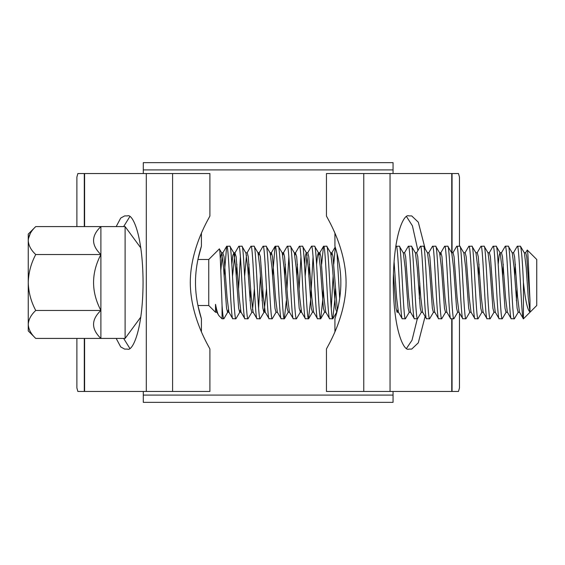 <?xml version="1.0" encoding="UTF-8"?>
<svg xmlns="http://www.w3.org/2000/svg" width="565" height="565" viewBox="0 0 565 565"><rect width="100%" height="100%" fill="white"/><g stroke="black" fill="none" stroke-linecap="round" stroke-linejoin="round"><path stroke-width="0.85" d="M143.291 395.097L393.056 395.097L393.056 402.358L143.291 402.358L143.291 391.467M393.056 395.097L393.056 391.467M393.056 173.533L393.056 169.903L143.291 169.903L143.291 162.642L393.056 162.642L393.056 169.903M143.291 173.533L143.291 169.903M35.743 226.579C31.033 230.986 28.533 235.647 28.25 240.563C28.561 245.528 31.061 250.189 35.743 254.54C31.047 263.29 28.554 272.613 28.25 282.5C28.547 292.366 31.047 301.689 35.743 310.46C31.033 314.867 28.533 319.529 28.25 324.437C28.561 329.409 31.061 334.07 35.743 338.421L28.25 330.928L28.25 234.072L35.743 226.579L100.895 226.579L100.895 338.421L125.105 338.421L140.798 317.092M35.743 254.54L100.895 254.54C91.127 245.139 91.127 235.817 100.895 226.579L125.105 226.579L125.105 338.421M201.423 331.74L201.423 318.822L197.912 305.503L208.746 305.503L215.512 312.268L215.512 304.323C216.783 310.771 217.935 314.564 218.959 315.715L222.066 318.822L222.066 305.616C221.212 284.301 220.258 246.63 219.312 248.932L221.706 252.901L220.301 258.339M201.423 318.822C201.627 319.204 195.384 302.056 195.497 282.5C195.384 262.979 201.627 245.782 201.423 246.178L197.912 259.497L208.746 259.497L208.746 305.503M215.512 304.323L216.776 312.099L218.959 315.715M208.746 259.497L219.312 248.932M525.507 252.901L527.272 250.02L536.75 259.497L536.75 305.503L523.43 318.822L523.43 282.5C522.42 260.444 521.41 248.332 520.407 246.178L517.222 246.319L513.401 252.901M527.272 250.02C528.127 249.511 529.066 282.182 529.984 300.757L529.984 311.972C527.569 310.383 525.386 300.559 523.43 282.5M529.984 311.972L528.226 297.381L526.206 267.619L524.384 252.901L520.407 246.178M517.378 246.178C519.39 243.953 521.417 321.047 523.43 318.822L519.454 312.099L517.632 297.381L514.602 256.722L513.592 252.732L512.081 252.732M518.331 312.099L514.355 318.822C512.335 321.047 510.315 243.953 508.295 246.178L505.272 246.178L501.487 252.732L499.976 252.732L499.114 255.719L498.203 264.251M519.652 312.268L518.133 312.268L517.123 308.278L514.101 267.619L512.271 252.901L508.295 246.178M514.355 318.822L511.17 318.681L507.349 312.099L505.527 297.381L502.497 256.722L501.487 252.732M511.325 318.822C509.312 321.047 507.285 243.953 505.272 246.178M506.219 312.099L502.243 318.822C500.23 321.047 498.203 243.953 496.19 246.178L493.012 246.319L489.191 252.901M507.54 312.268L506.028 312.268L505.018 308.278L501.995 267.619L500.166 252.901L496.19 246.178M502.243 318.822L499.065 318.681L495.244 312.099L493.415 297.381L490.392 256.722L489.382 252.732L487.87 252.732M499.22 318.822C497.2 321.047 495.18 243.953 493.167 246.178M494.114 312.099L490.138 318.822C488.125 321.047 486.098 243.953 484.085 246.178L480.9 246.319L477.079 252.901M495.434 312.268L493.923 312.268L492.913 308.278L489.883 267.619L488.061 252.901L484.085 246.178M490.138 318.822L486.952 318.681L483.132 312.099L481.309 297.381L478.28 256.722L477.277 252.732L475.758 252.732M487.108 318.822C485.095 321.047 483.075 243.953 481.055 246.178M482.009 312.099L478.032 318.822C476.013 321.047 473.993 243.953 471.98 246.178L468.795 246.319L464.974 252.901M483.329 312.268L481.811 312.268L480.808 308.278L477.778 267.619L475.956 252.901L471.98 246.178M478.032 318.822L474.847 318.681L471.026 312.099L469.204 297.381L466.174 256.722L465.165 252.732L463.653 252.732M475.003 318.822C472.99 321.047 470.963 243.953 468.95 246.178M469.896 312.099L465.92 318.822C463.907 321.047 461.888 243.953 459.868 246.178L456.69 246.319L452.869 252.901M471.217 312.268L469.706 312.268L468.696 308.278L465.673 267.619L463.844 252.901L459.868 246.178M465.92 318.822L462.742 318.681L458.921 312.099L457.092 297.381L454.069 256.722L453.059 252.732L451.548 252.732M462.897 318.822C460.885 321.047 458.858 243.953 456.845 246.178M457.791 312.099L453.815 318.822C451.802 321.047 449.775 243.953 447.763 246.178L444.577 246.319L440.757 252.901L440.199 255.062M459.112 312.268L457.601 312.268L456.591 308.278L453.561 267.619L451.739 252.901L447.763 246.178M453.815 318.822L450.637 318.681L446.816 312.099L444.987 297.381L441.964 256.722L440.954 252.732L439.436 252.732M450.792 318.822C448.772 321.047 446.753 243.953 444.733 246.178M445.686 312.099L441.71 318.822C439.697 321.047 437.67 243.953 435.657 246.178L432.472 246.319L428.651 252.901M447.007 312.268L445.495 312.268L444.486 308.278L441.456 267.619L439.634 252.901L435.657 246.178M441.71 318.822L438.525 318.681L434.704 312.099L432.882 297.381L429.852 256.722L428.842 252.732L427.331 252.732M438.68 318.822C436.667 321.047 434.64 243.953 432.628 246.178M433.581 312.099L429.605 318.822C427.585 321.047 425.565 243.953 423.545 246.178L420.367 246.319L416.546 252.901M434.902 312.268L433.383 312.268L432.373 308.278L429.351 267.619L427.521 252.901L423.545 246.178M429.605 318.822L426.42 318.681L422.599 312.099L420.777 297.381L417.747 256.722L416.737 252.732L415.226 252.732M426.575 318.822C424.562 321.047 422.535 243.953 420.522 246.178M421.469 312.099L417.493 318.822C415.48 321.047 413.453 243.953 411.44 246.178L408.262 246.319L404.441 252.901M422.79 312.268L421.278 312.268L420.268 308.278L417.245 267.619L415.416 252.901L411.44 246.178M417.493 318.822L414.315 318.681L410.494 312.099L408.665 297.381L405.642 256.722L404.632 252.732L403.12 252.732M414.47 318.822C412.45 321.047 410.43 243.953 408.417 246.178M409.364 312.099L405.388 318.822C403.375 321.047 401.348 243.953 399.335 246.178L396.15 246.319M410.684 312.268L409.173 312.268L408.163 308.278L405.133 267.619L403.311 252.901L399.335 246.178M405.388 318.822L402.202 318.681L398.382 312.099L396.559 297.381L394.073 261.616M402.358 318.822C400.345 321.047 398.325 243.953 396.305 246.178M339.685 298.433L337.023 253.445L334.925 246.178L334.925 233.26M335.433 288.637L334.763 300.658L332.743 318.822C330.73 321.047 328.703 243.953 326.69 246.178L323.512 246.319L321.655 264.251M334.925 331.74L334.925 318.822L336.832 312.268L335.518 308.278L332.495 267.619L330.666 252.901L326.69 246.178M332.743 318.822L329.565 318.681L325.744 312.099L323.915 297.381L320.892 256.722L319.882 252.732L319.126 255.062M329.72 318.822C327.7 321.047 325.68 243.953 323.667 246.178M323.321 288.637L322.657 300.658L320.638 318.822C318.625 321.047 316.598 243.953 314.585 246.178L311.555 246.178L307.777 252.732L306.258 252.732L305.397 255.719L304.493 264.251M320.793 318.681L324.614 312.099L323.413 308.278L320.383 267.619L318.561 252.901L314.585 246.178M320.638 318.822L317.452 318.681L313.632 312.099L311.809 297.381L308.78 256.722L307.777 252.732M317.608 318.822C315.595 321.047 313.575 243.953 311.555 246.178M313.074 256.581L310.545 300.658L308.532 318.822C306.513 321.047 304.493 243.953 302.48 246.178L299.295 246.319L295.474 252.901L294.909 255.062M308.688 318.681L312.509 312.099L311.308 308.278L308.278 267.619L306.456 252.901L302.48 246.178M308.532 318.822L305.347 318.681L301.526 312.099L299.704 297.381L296.674 256.722L295.474 252.901M305.503 318.822C303.49 321.047 301.463 243.953 299.45 246.178M300.961 309.938L300.396 312.099L296.42 318.822C294.407 321.047 292.388 243.953 290.368 246.178L287.19 246.319L283.369 252.901L282.804 255.062M300.396 312.099L299.196 308.278L296.173 267.619L294.344 252.901L290.368 246.178M296.42 318.822L293.242 318.681L289.421 312.099L287.592 297.381L284.569 256.722L283.559 252.732L282.048 252.732M293.397 318.822C291.385 321.047 289.358 243.953 287.345 246.178M286.328 300.75L284.315 318.822C282.302 321.047 280.275 243.953 278.263 246.178L275.077 246.319L272.549 276.363M284.47 318.681L288.291 312.099L287.091 308.278L284.061 267.619L282.239 252.901L278.263 246.178M284.315 318.822L281.137 318.681L277.316 312.099L275.487 297.381L272.464 256.722L271.454 252.732L270.699 255.062M281.292 318.822C279.272 321.047 277.253 243.953 275.233 246.178M276.186 312.099L272.21 318.822C270.197 321.047 268.17 243.953 266.157 246.178L262.972 246.319L259.151 252.901L258.586 255.062M277.507 312.268L275.995 312.268L274.986 308.278L271.956 267.619L270.134 252.901L266.157 246.178M272.21 318.822L269.025 318.681L265.204 312.099L263.382 297.381L260.352 256.722L259.151 252.901M269.18 318.822C267.167 321.047 265.14 243.953 263.128 246.178M266.496 288.637L264.081 312.099L260.105 318.822C258.085 321.047 256.065 243.953 254.045 246.178L250.867 246.319L247.046 252.901L245.726 252.732L241.94 246.178L238.762 246.319L234.941 252.901L232.519 276.363M265.204 312.099L263.883 312.268L262.873 308.278L259.851 267.619L258.021 252.901L254.045 246.178M260.105 318.822L256.92 318.681L253.099 312.099L251.277 297.381L248.247 256.722L247.237 252.732M257.075 318.822C255.062 321.047 253.035 243.953 251.022 246.178M251.969 312.099L247.993 318.822C245.98 321.047 243.953 243.953 241.94 246.178M247.993 318.822L244.815 318.681L240.994 312.099L239.165 297.381L236.142 256.722L234.941 252.901M244.97 318.822C242.95 321.047 240.93 243.953 238.917 246.178M240.429 309.938L239.864 312.099L235.888 318.822C233.875 321.047 231.848 243.953 229.835 246.178L226.65 246.319L224.121 276.363M241.184 312.268L239.673 312.268L238.663 308.278L235.633 267.619L233.811 252.901L229.835 246.178M235.888 318.822L232.702 318.681L228.882 312.099L227.059 297.381L224.03 256.722L222.829 252.901L226.65 246.319M232.858 318.822C230.845 321.047 228.825 243.953 226.805 246.178M517.039 288.637L516.368 300.75M515.365 264.251L514.694 276.363M503.26 264.251L502.589 276.363M479.042 264.251L478.371 276.363M335.292 247.364L333.76 264.251M333.089 276.363L331.231 308.419M309.542 264.251L308.871 276.363M300.961 256.581L299.111 288.637M297.437 264.251L296.766 276.363M288.856 256.581L286.999 288.637M285.332 264.251L284.654 276.363M262.789 288.637L262.118 300.75M260.444 276.363L258.586 308.419M250.683 288.637L250.005 300.75M249.01 264.251L248.339 276.363M240.429 256.581L238.571 288.637M236.905 264.251L236.227 276.363M228.324 309.938L227.759 312.099L223.938 318.681L222.066 318.822M223.782 318.822C223.239 318.653 222.666 314.253 222.066 305.616M529.984 300.757L526.714 256.722L525.704 252.732L524.186 252.732M337.347 310.277L332.997 256.722L331.987 252.732L331.231 255.062M312.311 312.268L313.632 312.099M307.014 255.062L305.164 276.363M288.101 312.268L289.421 312.099M246.481 255.062L244.624 276.363M222.264 255.062L220.802 270.635M397.824 309.938L397.061 312.268L396.058 308.278L393.424 273.495M330.666 252.901L331.987 252.732M319.882 252.732L318.37 252.732L317.502 255.719L316.598 264.251M294.344 252.901L295.665 252.732M254.391 288.637L252.534 309.938M253.29 312.268L251.778 312.268L250.768 308.278L247.745 267.619L245.916 252.901M233.811 252.901L232.752 255.719L231.848 264.251M229.079 312.268L227.561 312.268L226.558 308.278L223.528 267.619L221.706 252.901M100.895 254.54C91.127 273.178 91.127 291.815 100.895 310.46C91.127 319.698 91.127 329.021 100.895 338.421L35.743 338.421M30.312 233.416L28.405 238.628M28.25 324.437L28.405 326.372M35.743 310.46L100.895 310.46M334.925 246.178C334.72 245.782 340.963 262.986 340.85 282.486C340.963 302.07 334.72 319.204 334.925 318.822M76.889 387.654L76.889 338.421M76.889 226.579L76.889 177.339M459.465 313.038L459.465 387.971L458.483 391.467L326.45 391.467L326.45 349.092C325.666 349.354 345.95 318.766 346.077 282.634C346.006 246.171 325.666 215.71 326.45 215.908L326.45 173.533L458.483 173.533L459.465 177.029L459.465 246.178M129.795 216.649L123.643 226.579M123.643 338.421L129.795 348.351M406.553 348.351L412.005 340.243L417.302 318.822M419.357 298.758L419.823 283.411M417.916 250.542L412.422 225.809L406.553 216.649M425.148 248.805L418.312 222.2L411.701 215.908L408.869 215.908C404.307 213.231 393.494 233.211 393.282 282.5C393.494 331.789 404.307 351.769 408.869 349.092L411.701 349.092L418.291 342.842L425.113 316.428M76.889 387.943L77.864 391.467L209.898 391.467L209.898 349.092C210.681 349.29 190.349 318.829 190.278 282.366C190.398 246.234 210.681 215.646 209.898 215.908L209.898 173.533L77.864 173.533L76.889 177.057M116.185 338.421L120.705 346.924L124.646 349.092L127.478 349.092C132.041 351.769 142.853 331.789 143.065 282.5C142.853 233.211 132.041 213.231 127.478 215.908L124.646 215.908L120.705 218.076L116.185 226.579M390.041 391.467L390.041 173.533M451.753 391.467L451.753 318.822M451.753 252.732L451.753 173.533M363.761 391.467L363.761 173.533M172.586 391.467L172.586 173.533M84.595 391.467L84.595 338.421M84.595 226.579L84.595 173.533M146.307 391.467L146.307 173.533M84.291 391.467L84.291 338.421M84.291 226.579L84.291 173.533M452.057 391.467L452.057 318.822M452.057 252.732L452.057 173.533M398.579 312.268L397.061 312.268M325.934 312.268L324.423 312.268M301.717 312.268L300.206 312.268M271.454 252.732L269.936 252.732M259.342 252.732L257.831 252.732M235.132 252.732L233.62 252.732M223.027 252.732L221.508 252.732M216.967 312.268L215.512 312.268M336.719 312.099L332.898 318.681M335.193 247.039L331.796 252.901M323.512 246.319L319.691 252.901M275.077 246.319L271.257 252.901M125.105 226.579L140.798 247.908M201.423 246.178L201.423 233.26"/></g></svg>
